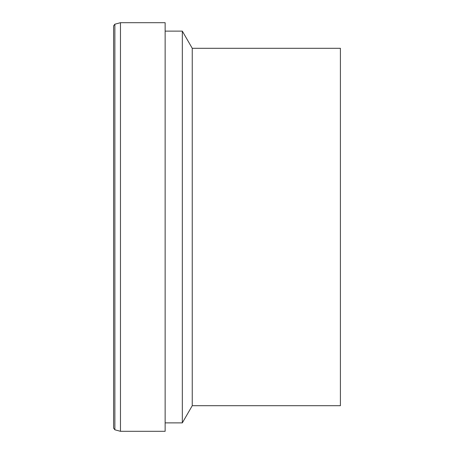 <?xml version="1.0" encoding="UTF-8"?>
<svg xmlns="http://www.w3.org/2000/svg" width="454" height="454" viewBox="0 0 454 454"><rect width="100%" height="100%" fill="white"/><g stroke="black" fill="none" stroke-linecap="round" stroke-linejoin="round"><path stroke-width="0.68" d="M165.143 227L165.143 431.3L120.469 431.3L120.469 22.7L165.143 22.7L165.143 227M165.143 31.122L182.326 31.122L182.326 422.878L165.143 422.878M182.326 31.122L192.246 48.3L192.246 405.7L182.326 422.878M192.246 48.3L340.404 48.3L340.404 405.7L192.246 405.7M113.596 227L113.596 428.139L114.868 429.802L114.868 24.198L113.596 25.861L113.596 418.929M114.868 429.802L120.469 431.3M114.868 24.198L120.469 22.7"/></g></svg>
